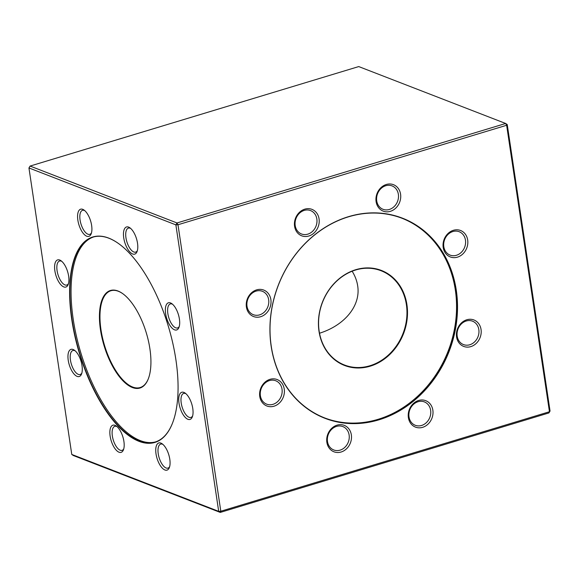 <?xml version="1.0" encoding="UTF-8"?>
<svg xmlns="http://www.w3.org/2000/svg" width="579" height="579" viewBox="0 0 579 579"><rect width="100%" height="100%" fill="white"/><g stroke="black" fill="none" stroke-linecap="round" stroke-linejoin="round"><path stroke-width="0.87" d="M348.544 216.655A107.303 91.605 -68.8 0 1 456.288 290.224A107.303 91.605 -68.8 0 1 378.905 419.84A107.303 91.605 -68.8 0 1 271.16 346.264A107.303 91.605 -68.8 0 1 348.544 216.655M453.429 230.29A14.186 12.116 -68.8 0 1 467.043 247.233A14.186 12.116 -68.8 0 1 445.844 253.653A14.186 12.116 -68.8 0 1 453.429 230.29M466.804 319.76A14.186 12.116 -68.8 0 1 480.411 336.703A14.186 12.116 -68.8 0 1 459.212 343.115A14.186 12.116 -68.8 0 1 466.804 319.76M418.617 400.473A14.186 12.116 -68.8 0 1 432.224 417.416A14.186 12.116 -68.8 0 1 411.025 423.828A14.186 12.116 -68.8 0 1 418.617 400.473M337.094 425.145A14.186 12.116 -68.8 0 1 350.708 442.088A14.186 12.116 -68.8 0 1 329.509 448.508A14.186 12.116 -68.8 0 1 337.094 425.145M270.002 379.332A14.186 12.116 -68.8 0 1 283.609 396.275A14.186 12.116 -68.8 0 1 262.41 402.695A14.186 12.116 -68.8 0 1 270.002 379.332M256.627 289.869A14.186 12.116 -68.8 0 1 270.241 306.805A14.186 12.116 -68.8 0 1 249.042 313.225A14.186 12.116 -68.8 0 1 256.627 289.869M304.815 209.149A14.186 12.116 -68.8 0 1 318.428 226.092A14.186 12.116 -68.8 0 1 297.23 232.512A14.186 12.116 -68.8 0 1 304.815 209.149M386.338 184.477A14.186 12.116 -68.8 0 1 399.944 201.42A14.186 12.116 -68.8 0 1 378.746 207.832A14.186 12.116 -68.8 0 1 386.338 184.477M507.233 124.55L505.662 123.479L358.734 66.578L30.079 166.064L177.008 222.966L505.662 123.479L506.639 125.259L507.233 124.55L550.05 411.039L549.457 411.741L506.639 125.259L177.985 224.746L220.802 511.235L549.457 411.741L548.921 412.936L220.266 512.422L73.338 455.521L71.767 454.45L218.688 511.351L175.871 224.862L28.95 167.961L71.767 454.45M108.635 238.063A107.303 46.472 73.2 0 1 117.928 243.122A107.303 46.472 73.2 0 1 168.301 326.187A107.303 46.472 73.2 0 1 172.455 423.249A107.303 46.472 73.2 0 1 82.225 362.034A107.303 46.472 73.2 0 1 108.635 238.063M170.516 302.94A14.186 6.145 73.2 0 1 171.739 303.606A14.186 6.145 73.2 0 1 178.404 314.592A14.186 6.145 73.2 0 1 178.954 327.424A14.186 6.145 73.2 0 1 167.02 319.333A14.186 6.145 73.2 0 1 170.516 302.94M183.883 392.403A14.186 6.145 73.2 0 1 185.114 393.076A14.186 6.145 73.2 0 1 191.772 404.055A14.186 6.145 73.2 0 1 192.322 416.894A14.186 6.145 73.2 0 1 180.387 408.796A14.186 6.145 73.2 0 1 183.883 392.403M160.897 443.101A14.186 6.145 73.2 0 1 162.12 443.775A14.186 6.145 73.2 0 1 168.786 454.754A14.186 6.145 73.2 0 1 169.336 467.593A14.186 6.145 73.2 0 1 157.401 459.494A14.186 6.145 73.2 0 1 160.897 443.101M115.011 425.333A14.186 6.145 73.2 0 1 116.241 425.999A14.186 6.145 73.2 0 1 122.9 436.986A14.186 6.145 73.2 0 1 123.45 449.818A14.186 6.145 73.2 0 1 111.515 441.726A14.186 6.145 73.2 0 1 115.011 425.333M73.113 349.506A14.186 6.145 73.2 0 1 74.344 350.172A14.186 6.145 73.2 0 1 81.002 361.158A14.186 6.145 73.2 0 1 81.552 373.991A14.186 6.145 73.2 0 1 69.618 365.899A14.186 6.145 73.2 0 1 73.113 349.506M59.738 260.036A14.186 6.145 73.2 0 1 60.969 260.702A14.186 6.145 73.2 0 1 67.627 271.689A14.186 6.145 73.2 0 1 68.177 284.521A14.186 6.145 73.2 0 1 56.25 276.429A14.186 6.145 73.2 0 1 59.738 260.036M82.732 209.337A14.186 6.145 73.2 0 1 83.962 210.011A14.186 6.145 73.2 0 1 90.621 220.99A14.186 6.145 73.2 0 1 91.171 233.829A14.186 6.145 73.2 0 1 79.236 225.73A14.186 6.145 73.2 0 1 82.732 209.337M128.61 227.106A14.186 6.145 73.2 0 1 129.841 227.779A14.186 6.145 73.2 0 1 136.506 238.758A14.186 6.145 73.2 0 1 137.049 251.597A14.186 6.145 73.2 0 1 125.122 243.498A14.186 6.145 73.2 0 1 128.61 227.106M177.008 222.966L175.871 224.862L177.985 224.746L177.008 222.966M28.95 167.961L30.079 166.064M220.802 511.235L218.688 511.351L220.266 512.422L220.802 511.235M550.05 411.039L548.921 412.936M118.036 243.194A107.064 46.371 -106.8 0 0 108.874 238.222A107.064 46.371 -106.8 0 0 93.002 237.122A107.064 46.371 -106.8 0 0 75.19 336.196A107.064 46.371 -106.8 0 0 139.17 440.959A107.064 46.371 -106.8 0 0 155.042 442.066A107.064 46.371 -106.8 0 0 172.506 423.126M155.613 441.886A107.064 46.371 73.2 0 1 140.321 440.612A107.064 46.371 73.2 0 1 76.493 336.522A107.064 46.371 73.2 0 1 93.581 236.956M117.964 291.005A50.952 22.067 73.2 0 1 122.379 293.401A50.952 22.067 73.2 0 1 146.292 332.853A50.952 22.067 73.2 0 1 148.267 378.941A50.952 22.067 73.2 0 1 105.421 349.875A50.952 22.067 73.2 0 1 117.964 291.005M122.553 293.531A50.561 21.901 -106.8 0 0 118.355 291.273A50.561 21.901 -106.8 0 0 110.864 290.752A50.561 21.901 -106.8 0 0 104.553 345.489A50.561 21.901 -106.8 0 0 140.161 387.532A50.561 21.901 -106.8 0 0 148.347 378.738M319.521 333.229C344.954 325.268 360.898 305.451 357.67 285.802C356.903 280.764 355.057 275.901 352.141 271.218M130.622 228.394A12.543 5.435 -106.8 0 0 130.268 228.235A12.543 5.435 -106.8 0 0 128.408 228.104A12.543 5.435 -106.8 0 0 126.844 241.689A12.543 5.435 -106.8 0 0 135.674 252.118A12.543 5.435 -106.8 0 0 137.361 250.649M84.744 210.626A12.543 5.435 -106.8 0 0 84.382 210.466A12.543 5.435 -106.8 0 0 82.522 210.336A12.543 5.435 -106.8 0 0 80.959 223.914A12.543 5.435 -106.8 0 0 89.788 234.343A12.543 5.435 -106.8 0 0 91.475 232.874M61.75 261.324A12.543 5.435 -106.8 0 0 61.396 261.165A12.543 5.435 -106.8 0 0 59.536 261.035A12.543 5.435 -106.8 0 0 57.972 274.612A12.543 5.435 -106.8 0 0 66.802 285.042A12.543 5.435 -106.8 0 0 68.488 283.572M75.125 350.794A12.543 5.435 -106.8 0 0 74.763 350.635A12.543 5.435 -106.8 0 0 72.903 350.505A12.543 5.435 -106.8 0 0 71.34 364.082A12.543 5.435 -106.8 0 0 80.17 374.512A12.543 5.435 -106.8 0 0 81.863 373.042M117.023 426.622A12.543 5.435 -106.8 0 0 116.661 426.462A12.543 5.435 -106.8 0 0 114.801 426.332A12.543 5.435 -106.8 0 0 113.238 439.91A12.543 5.435 -106.8 0 0 122.075 450.339A12.543 5.435 -106.8 0 0 123.761 448.87M162.909 444.39A12.543 5.435 -106.8 0 0 162.547 444.231A12.543 5.435 -106.8 0 0 160.687 444.1A12.543 5.435 -106.8 0 0 159.124 457.678A12.543 5.435 -106.8 0 0 167.953 468.114A12.543 5.435 -106.8 0 0 169.64 466.645M185.895 393.691A12.543 5.435 -106.8 0 0 185.533 393.532A12.543 5.435 -106.8 0 0 183.681 393.402A12.543 5.435 -106.8 0 0 182.11 406.986A12.543 5.435 -106.8 0 0 190.947 417.416A12.543 5.435 -106.8 0 0 192.633 415.946M172.528 304.221A12.543 5.435 -106.8 0 0 172.166 304.069A12.543 5.435 -106.8 0 0 170.306 303.939A12.543 5.435 -106.8 0 0 168.742 317.516A12.543 5.435 -106.8 0 0 177.572 327.946A12.543 5.435 -106.8 0 0 179.258 326.476M271.247 346.162A107.064 91.402 111.2 0 0 324.942 418.038A107.064 91.402 111.2 0 0 420.528 394.4A107.064 91.402 111.2 0 0 455.97 290.238A107.064 91.402 111.2 0 0 402.275 218.363A107.064 91.402 111.2 0 0 306.689 242A107.064 91.402 111.2 0 0 271.247 346.162M401.949 218.24A107.064 91.402 -68.8 0 1 448.197 350.961A107.064 91.402 -68.8 0 1 324.616 417.915M406.921 304.648A50.952 43.497 -68.8 0 1 347.226 366.384A50.952 43.497 -68.8 0 1 334.742 282.827A50.952 43.497 -68.8 0 1 406.921 304.648M406.393 304.67A50.561 43.164 111.2 0 0 381.033 270.726A50.561 43.164 111.2 0 0 322.517 302.289A50.561 43.164 111.2 0 0 344.512 365.023A50.561 43.164 111.2 0 0 389.653 353.863A50.561 43.164 111.2 0 0 406.393 304.67M385.766 185.721A12.543 10.704 111.2 0 0 376.676 197.294A12.543 10.704 111.2 0 0 383.016 209.294A12.543 10.704 111.2 0 0 397.527 201.47A12.543 10.704 111.2 0 0 392.07 185.902A12.543 10.704 111.2 0 0 385.766 185.721M304.25 210.401A12.543 10.704 111.2 0 0 295.152 221.967A12.543 10.704 111.2 0 0 301.493 233.974A12.543 10.704 111.2 0 0 316.011 226.143A12.543 10.704 111.2 0 0 310.554 210.582A12.543 10.704 111.2 0 0 304.25 210.401M256.063 291.114A12.543 10.704 111.2 0 0 246.965 302.679A12.543 10.704 111.2 0 0 253.305 314.687A12.543 10.704 111.2 0 0 267.824 306.856A12.543 10.704 111.2 0 0 262.367 291.295A12.543 10.704 111.2 0 0 256.063 291.114M269.43 380.584A12.543 10.704 111.2 0 0 260.34 392.149A12.543 10.704 111.2 0 0 266.68 404.156A12.543 10.704 111.2 0 0 281.191 396.326A12.543 10.704 111.2 0 0 275.734 380.765A12.543 10.704 111.2 0 0 269.43 380.584M336.529 426.397A12.543 10.704 111.2 0 0 327.439 437.963A12.543 10.704 111.2 0 0 333.779 449.97A12.543 10.704 111.2 0 0 348.29 442.139A12.543 10.704 111.2 0 0 342.833 426.578A12.543 10.704 111.2 0 0 336.529 426.397M418.045 401.717A12.543 10.704 111.2 0 0 408.955 413.283A12.543 10.704 111.2 0 0 415.295 425.29A12.543 10.704 111.2 0 0 429.806 417.459A12.543 10.704 111.2 0 0 424.356 401.898A12.543 10.704 111.2 0 0 418.045 401.717M466.233 321.005A12.543 10.704 111.2 0 0 457.142 332.57A12.543 10.704 111.2 0 0 463.482 344.577A12.543 10.704 111.2 0 0 477.993 336.746A12.543 10.704 111.2 0 0 472.544 321.186A12.543 10.704 111.2 0 0 466.233 321.005M452.865 231.542A12.543 10.704 111.2 0 0 443.767 243.108A12.543 10.704 111.2 0 0 450.107 255.107A12.543 10.704 111.2 0 0 464.626 247.284A12.543 10.704 111.2 0 0 459.169 231.716A12.543 10.704 111.2 0 0 452.865 231.542"/></g></svg>
